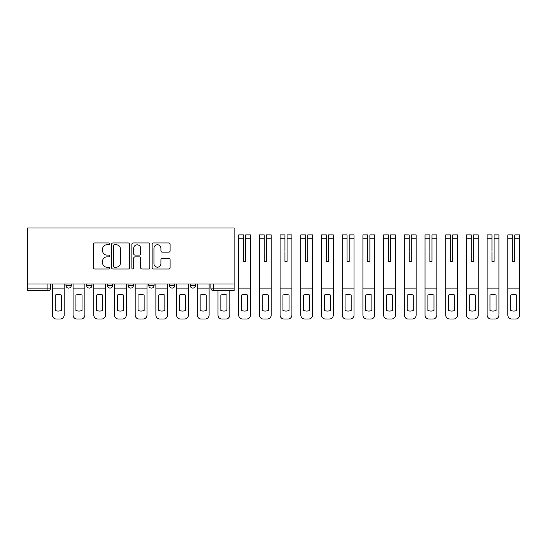 <?xml version="1.0" encoding="UTF-8"?>
<svg xmlns="http://www.w3.org/2000/svg" width="547" height="547" viewBox="0 0 547 547"><rect width="100%" height="100%" fill="white"/><g stroke="black" fill="none" stroke-linecap="round" stroke-linejoin="round"><path stroke-width="0.82" d="M109.503 243.866A0.909 0.909 0 0 0 108.586 242.957L94.747 242.957A1.306 1.306 0 0 0 93.448 244.256L93.448 267.709A1.306 1.306 0 0 0 94.747 269.008L108.586 269.008A0.909 0.909 0 0 0 109.503 268.098A0.909 0.909 0 0 0 108.586 267.182L106.795 267.182A4.171 4.171 0 0 1 102.631 263.018L102.631 261.063A4.171 4.171 0 0 1 106.795 256.892L108.586 256.892A0.909 0.909 0 0 0 109.503 255.982A0.909 0.909 0 0 0 108.586 255.073L106.795 255.073A4.171 4.171 0 0 1 102.631 250.902L102.631 248.947A4.171 4.171 0 0 1 106.795 244.776L108.586 244.776A0.909 0.909 0 0 0 109.503 243.866M190.192 283.982L190.192 285.445L195.498 285.445A2.653 2.653 0 0 1 192.845 288.098A2.653 2.653 0 0 1 190.192 285.445L190.192 283.982M169.488 283.982L169.488 285.445L174.794 285.445A2.653 2.653 0 0 1 172.141 288.098A2.653 2.653 0 0 1 169.488 285.445L169.488 283.982M128.08 283.982L128.08 285.445L133.386 285.445A2.653 2.653 0 0 1 130.733 288.098A2.653 2.653 0 0 1 128.08 285.445L128.08 283.982M168.804 252.14A1.306 1.306 0 0 0 170.11 250.834L170.11 244.256A1.306 1.306 0 0 0 168.804 242.957L153.434 242.957A1.306 1.306 0 0 0 152.128 244.256L152.128 267.709A1.306 1.306 0 0 0 153.434 269.008L168.804 269.008A1.306 1.306 0 0 0 170.11 267.709L170.11 259.757A1.306 1.306 0 0 0 168.804 258.457L162.227 258.457A1.306 1.306 0 0 0 160.921 259.757L160.921 263.702A3.487 3.487 0 0 1 157.44 267.182A3.487 3.487 0 0 1 153.953 263.702L153.953 248.263A3.487 3.487 0 0 1 157.44 244.776A3.487 3.487 0 0 1 160.921 248.263L160.921 250.834A1.306 1.306 0 0 0 162.227 252.14L168.804 252.14M234.116 283.982L27.35 283.982L27.35 227.976L234.116 227.976L234.116 290.751L213.549 290.751A2.653 2.653 0 0 1 210.896 288.098L234.116 288.098M129.591 244.256A1.306 1.306 0 0 0 128.292 242.957L112.921 242.957A1.306 1.306 0 0 0 111.615 244.256L111.615 267.709A1.306 1.306 0 0 0 112.921 269.008L128.292 269.008A1.306 1.306 0 0 0 129.591 267.709L129.591 244.256M133.174 242.957L148.545 242.957A1.306 1.306 0 0 1 149.851 244.256L149.851 267.709A1.306 1.306 0 0 1 148.545 269.008L141.967 269.008A1.306 1.306 0 0 1 140.668 267.709L140.668 258.198A1.306 1.306 0 0 0 139.362 256.892L135 256.892A1.306 1.306 0 0 0 133.7 258.198L133.7 268.098A0.909 0.909 0 0 1 132.784 269.008A0.909 0.909 0 0 1 131.875 268.098L131.875 244.256A1.306 1.306 0 0 1 133.174 242.957M210.896 283.982L210.896 288.098M50.577 283.982L50.577 288.098L50.577 283.982M47.917 283.982L47.917 290.751L27.35 290.751L27.35 288.098L50.577 288.098A2.653 2.653 0 0 1 47.917 290.751A2.653 2.653 0 0 0 50.577 288.098M27.35 283.982L27.35 288.098M195.498 283.982L195.498 285.445L195.498 283.982M174.794 285.445L174.794 283.982L174.794 285.445A2.653 2.653 0 0 1 172.141 288.098M154.09 283.982L154.09 285.445A2.653 2.653 0 0 1 151.437 288.098A2.653 2.653 0 0 1 148.784 285.445A2.653 2.653 0 0 0 151.437 288.098A2.653 2.653 0 0 0 154.09 285.445L154.09 283.982M148.784 283.982L148.784 285.445L154.09 285.445M133.386 283.982L133.386 285.445M112.682 283.982L112.682 285.445A2.653 2.653 0 0 1 110.029 288.098A2.653 2.653 0 0 1 107.376 285.445A2.653 2.653 0 0 0 110.029 288.098A2.653 2.653 0 0 0 112.682 285.445L107.376 285.445L107.376 283.982M86.672 283.982L86.672 285.445L91.978 285.445L91.978 283.982L91.978 285.445A2.653 2.653 0 0 1 89.325 288.098A2.653 2.653 0 0 1 86.672 285.445A2.653 2.653 0 0 0 89.325 288.098M65.968 283.982L65.968 285.445L71.281 285.445L71.281 283.982L71.281 285.445A2.653 2.653 0 0 1 68.621 288.098A2.653 2.653 0 0 1 65.968 285.445A2.653 2.653 0 0 0 68.621 288.098M114.35 244.776A0.909 0.909 0 0 0 113.441 245.692L113.441 266.273A0.909 0.909 0 0 0 114.35 267.182L116.244 267.182A4.171 4.171 0 0 0 120.408 263.018L120.408 248.947A4.171 4.171 0 0 0 116.244 244.776L114.35 244.776M140.668 248.331A3.487 3.487 0 0 0 137.181 244.844A3.487 3.487 0 0 0 133.7 248.331L133.7 253.767A1.306 1.306 0 0 0 135 255.073L139.362 255.073A1.306 1.306 0 0 0 140.668 253.767L140.668 248.331M52.368 288.098L52.368 315.038A3.979 3.979 0 0 0 56.348 319.024L60.197 319.024A3.979 3.979 0 0 0 64.177 315.038L64.177 288.098L52.368 288.098L52.368 283.982M64.177 288.098L64.177 283.982M61.326 310.47L61.326 295.059A8.226 8.226 0 0 0 55.22 295.059L55.22 310.47A8.226 8.226 0 0 0 61.326 310.47M73.072 288.098L73.072 315.038A3.979 3.979 0 0 0 77.052 319.024L80.901 319.024A3.979 3.979 0 0 0 84.881 315.038L84.881 288.098L73.072 288.098L73.072 283.982M84.881 288.098L84.881 283.982M82.029 310.47L82.029 295.059A8.226 8.226 0 0 0 75.924 295.059L75.924 310.47A8.226 8.226 0 0 0 82.029 310.47M93.776 288.098L93.776 315.038A3.979 3.979 0 0 0 97.756 319.024L101.605 319.024A3.979 3.979 0 0 0 105.585 315.038L105.585 288.098L93.776 288.098L93.776 283.982M105.585 288.098L105.585 283.982M102.733 310.47L102.733 295.059A8.226 8.226 0 0 0 96.628 295.059L96.628 310.47A8.226 8.226 0 0 0 102.733 310.47M114.473 288.098L114.473 315.038A3.979 3.979 0 0 0 118.46 319.024L122.309 319.024A3.979 3.979 0 0 0 126.289 315.038L126.289 288.098L114.473 288.098L114.473 283.982M126.289 288.098L126.289 283.982M123.437 310.47L123.437 295.059A8.226 8.226 0 0 0 117.331 295.059L117.331 310.47A8.226 8.226 0 0 0 123.437 310.47M135.177 288.098L135.177 315.038A3.979 3.979 0 0 0 139.164 319.024L143.006 319.024A3.979 3.979 0 0 0 146.993 315.038L146.993 288.098L135.177 288.098L135.177 283.982M146.993 288.098L146.993 283.982M144.135 310.47L144.135 295.059A8.226 8.226 0 0 0 138.035 295.059L138.035 310.47A8.226 8.226 0 0 0 144.135 310.47M155.881 288.098L155.881 315.038A3.979 3.979 0 0 0 159.868 319.024L163.71 319.024A3.979 3.979 0 0 0 167.697 315.038L167.697 288.098L155.881 288.098L155.881 283.982M167.697 288.098L167.697 283.982M164.838 310.47L164.838 295.059A8.226 8.226 0 0 0 158.739 295.059L158.739 310.47A8.226 8.226 0 0 0 164.838 310.47M176.585 288.098L176.585 315.038A3.979 3.979 0 0 0 180.565 319.024L184.414 319.024A3.979 3.979 0 0 0 188.4 315.038L188.4 288.098L176.585 288.098L176.585 283.982M188.4 288.098L188.4 283.982M185.542 310.47L185.542 295.059A8.226 8.226 0 0 0 179.437 295.059L179.437 310.47A8.226 8.226 0 0 0 185.542 310.47M197.289 288.098L197.289 315.038A3.979 3.979 0 0 0 201.269 319.024L205.118 319.024A3.979 3.979 0 0 0 209.098 315.038L209.098 288.098L197.289 288.098L197.289 283.982M209.098 288.098L209.098 283.982M206.246 310.47L206.246 295.059A8.226 8.226 0 0 0 200.14 295.059L200.14 310.47A8.226 8.226 0 0 0 206.246 310.47M229.802 290.751L229.802 315.038A3.979 3.979 0 0 1 225.822 319.024L221.973 319.024A3.979 3.979 0 0 1 217.993 315.038L217.993 290.751M226.95 310.47L226.95 295.059A8.226 8.226 0 0 0 220.844 295.059L220.844 310.47A8.226 8.226 0 0 0 226.95 310.47M243.538 251.668L243.538 261.425L245.665 261.425L245.665 234.882L250.505 234.882L245.665 234.882M250.505 288.098L238.697 288.098L238.697 315.038A3.979 3.979 0 0 0 242.677 319.024L246.526 319.024A3.979 3.979 0 0 0 250.505 315.038L250.505 234.882M243.538 250.916L243.538 261.425L245.665 261.425L245.665 251.668M243.538 234.882L243.538 238.232L238.697 238.232L238.697 234.882L243.538 234.882L238.697 234.882M243.538 261.425L245.665 261.425L243.538 261.425L243.538 238.232M238.697 288.098L238.697 238.232M245.665 261.425L245.665 250.916M247.654 310.47L247.654 295.059A8.226 8.226 0 0 0 241.548 295.059L241.548 310.47A8.226 8.226 0 0 0 247.654 310.47M266.368 238.232L266.368 234.882L271.209 234.882L271.209 238.232L266.368 238.232L266.368 251.668M264.242 251.668L264.242 261.425L266.368 261.425L266.368 250.916M264.242 234.882L264.242 238.232L259.401 238.232L259.401 234.882L264.242 234.882M264.242 250.916L264.242 238.232M259.401 288.098L259.401 315.038A3.979 3.979 0 0 0 263.38 319.024L267.23 319.024A3.979 3.979 0 0 0 271.209 315.038L271.209 288.098L259.401 288.098L259.401 238.232M271.209 288.098L271.209 238.232M264.242 261.425L266.368 261.425M268.358 310.47L268.358 295.059A8.226 8.226 0 0 0 262.252 295.059L262.252 310.47A8.226 8.226 0 0 0 268.358 310.47M287.072 238.232L287.072 234.882L291.913 234.882L291.913 238.232L287.072 238.232L287.072 251.668M284.946 251.668L284.946 261.425L287.072 261.425L287.072 250.916M284.946 234.882L284.946 238.232L280.105 238.232L280.105 234.882L284.946 234.882M284.946 250.916L284.946 238.232M280.105 288.098L280.105 315.038A3.979 3.979 0 0 0 284.084 319.024L287.934 319.024A3.979 3.979 0 0 0 291.913 315.038L291.913 288.098L280.105 288.098L280.105 238.232M291.913 288.098L291.913 238.232M284.946 261.425L287.072 261.425M289.062 310.47L289.062 295.059A8.226 8.226 0 0 0 282.956 295.059L282.956 310.47A8.226 8.226 0 0 0 289.062 310.47M305.65 251.668L305.65 261.425L307.776 261.425L307.776 234.882L312.617 234.882L307.776 234.882M312.617 288.098L300.809 288.098L300.809 315.038A3.979 3.979 0 0 0 304.788 319.024L308.638 319.024A3.979 3.979 0 0 0 312.617 315.038L312.617 234.882M305.65 250.916L305.65 261.425L307.776 261.425L307.776 251.668M305.65 234.882L305.65 238.232L300.809 238.232L300.809 234.882L305.65 234.882L300.809 234.882M305.65 261.425L307.776 261.425L305.65 261.425L305.65 238.232M300.809 288.098L300.809 238.232M307.776 261.425L307.776 250.916M309.766 310.47L309.766 295.059A8.226 8.226 0 0 0 303.66 295.059L303.66 310.47A8.226 8.226 0 0 0 309.766 310.47M326.354 251.668L326.354 261.425L328.473 261.425L328.473 234.882L333.321 234.882L328.473 234.882M333.321 288.098L321.506 288.098L321.506 315.038A3.979 3.979 0 0 0 325.492 319.024L329.342 319.024A3.979 3.979 0 0 0 333.321 315.038L333.321 234.882M326.354 250.916L326.354 261.425L328.473 261.425L328.473 251.668M326.354 234.882L326.354 238.232L321.506 238.232L321.506 234.882L326.354 234.882L321.506 234.882M326.354 261.425L328.473 261.425L326.354 261.425L326.354 238.232M321.506 288.098L321.506 238.232M328.473 261.425L328.473 250.916M330.47 310.47L330.47 295.059A8.226 8.226 0 0 0 324.364 295.059L324.364 310.47A8.226 8.226 0 0 0 330.47 310.47M347.058 251.668L347.058 261.425L349.177 261.425L349.177 234.882L354.025 234.882L349.177 234.882M354.025 288.098L342.21 288.098L342.21 315.038A3.979 3.979 0 0 0 346.196 319.024L350.046 319.024A3.979 3.979 0 0 0 354.025 315.038L354.025 234.882M347.058 250.916L347.058 261.425L349.177 261.425L349.177 251.668M347.058 234.882L347.058 238.232L342.21 238.232L342.21 234.882L347.058 234.882L342.21 234.882M347.058 261.425L349.177 261.425L347.058 261.425L347.058 238.232M342.21 288.098L342.21 238.232M349.177 261.425L349.177 250.916M351.167 310.47L351.167 295.059A8.226 8.226 0 0 0 345.068 295.059L345.068 310.47A8.226 8.226 0 0 0 351.167 310.47M367.762 251.668L367.762 261.425L369.881 261.425L369.881 234.882L374.729 234.882L369.881 234.882M374.729 288.098L362.914 288.098L362.914 315.038A3.979 3.979 0 0 0 366.9 319.024L370.743 319.024A3.979 3.979 0 0 0 374.729 315.038L374.729 234.882M367.762 250.916L367.762 261.425L369.881 261.425L369.881 251.668M367.762 234.882L367.762 238.232L362.914 238.232L362.914 234.882L367.762 234.882L362.914 234.882M367.762 261.425L369.881 261.425L367.762 261.425L367.762 238.232M362.914 288.098L362.914 238.232M369.881 261.425L369.881 250.916M371.871 310.47L371.871 295.059A8.226 8.226 0 0 0 365.772 295.059L365.772 310.47A8.226 8.226 0 0 0 371.871 310.47M388.466 251.668L388.466 261.425L390.585 261.425L390.585 234.882L395.433 234.882L390.585 234.882M395.433 288.098L383.618 288.098L383.618 315.038A3.979 3.979 0 0 0 387.597 319.024L391.447 319.024A3.979 3.979 0 0 0 395.433 315.038L395.433 234.882M388.466 250.916L388.466 261.425L390.585 261.425L390.585 251.668M388.466 234.882L388.466 238.232L383.618 238.232L383.618 234.882L388.466 234.882L383.618 234.882M388.466 261.425L390.585 261.425L388.466 261.425L388.466 238.232M383.618 288.098L383.618 238.232M390.585 261.425L390.585 250.916M392.575 310.47L392.575 295.059A8.226 8.226 0 0 0 386.469 295.059L386.469 310.47A8.226 8.226 0 0 0 392.575 310.47M411.289 238.232L411.289 234.882L416.13 234.882L416.13 238.232L411.289 238.232L411.289 251.668M409.163 251.668L409.163 261.425L411.289 261.425L411.289 250.916M409.163 234.882L409.163 238.232L404.322 238.232L404.322 234.882L409.163 234.882M409.163 250.916L409.163 238.232M404.322 288.098L404.322 315.038A3.979 3.979 0 0 0 408.301 319.024L412.151 319.024A3.979 3.979 0 0 0 416.13 315.038L416.13 288.098L404.322 288.098L404.322 238.232M416.13 288.098L416.13 238.232M409.163 261.425L411.289 261.425M413.279 310.47L413.279 295.059A8.226 8.226 0 0 0 407.173 295.059L407.173 310.47A8.226 8.226 0 0 0 413.279 310.47M431.993 238.232L431.993 234.882L436.834 234.882L436.834 238.232L431.993 238.232L431.993 251.668M429.867 251.668L429.867 261.425L431.993 261.425L431.993 250.916M429.867 234.882L429.867 238.232L425.026 238.232L425.026 234.882L429.867 234.882M429.867 250.916L429.867 238.232M425.026 288.098L425.026 315.038A3.979 3.979 0 0 0 429.005 319.024L432.855 319.024A3.979 3.979 0 0 0 436.834 315.038L436.834 288.098L425.026 288.098L425.026 238.232M436.834 288.098L436.834 238.232M429.867 261.425L431.993 261.425M433.983 310.47L433.983 295.059A8.226 8.226 0 0 0 427.877 295.059L427.877 310.47A8.226 8.226 0 0 0 433.983 310.47M452.697 238.232L452.697 234.882L457.538 234.882L457.538 238.232L452.697 238.232L452.697 251.668M450.571 251.668L450.571 261.425L452.697 261.425L452.697 250.916M450.571 234.882L450.571 238.232L445.73 238.232L445.73 234.882L450.571 234.882M450.571 250.916L450.571 238.232M445.73 288.098L445.73 315.038A3.979 3.979 0 0 0 449.709 319.024L453.559 319.024A3.979 3.979 0 0 0 457.538 315.038L457.538 288.098L445.73 288.098L445.73 238.232M457.538 288.098L457.538 238.232M450.571 261.425L452.697 261.425M454.687 310.47L454.687 295.059A8.226 8.226 0 0 0 448.581 295.059L448.581 310.47A8.226 8.226 0 0 0 454.687 310.47M473.401 238.232L473.401 234.882L478.242 234.882L478.242 238.232L473.401 238.232L473.401 251.668M471.275 251.668L471.275 261.425L473.401 261.425L473.401 250.916M471.275 234.882L471.275 238.232L466.434 238.232L466.434 234.882L471.275 234.882M471.275 250.916L471.275 238.232M466.434 288.098L466.434 315.038A3.979 3.979 0 0 0 470.413 319.024L474.263 319.024A3.979 3.979 0 0 0 478.242 315.038L478.242 288.098L466.434 288.098L466.434 238.232M478.242 288.098L478.242 238.232M471.275 261.425L473.401 261.425M475.391 310.47L475.391 295.059A8.226 8.226 0 0 0 469.285 295.059L469.285 310.47A8.226 8.226 0 0 0 475.391 310.47M494.105 238.232L494.105 234.882L498.946 234.882L498.946 238.232L494.105 238.232L494.105 251.668M491.979 251.668L491.979 261.425L494.105 261.425L494.105 250.916M491.979 234.882L491.979 238.232L487.138 238.232L487.138 234.882L491.979 234.882M491.979 250.916L491.979 238.232M487.138 288.098L487.138 315.038A3.979 3.979 0 0 0 491.117 319.024L494.967 319.024A3.979 3.979 0 0 0 498.946 315.038L498.946 288.098L487.138 288.098L487.138 238.232M498.946 288.098L498.946 238.232M491.979 261.425L494.105 261.425M496.095 310.47L496.095 295.059A8.226 8.226 0 0 0 489.989 295.059L489.989 310.47A8.226 8.226 0 0 0 496.095 310.47M514.809 238.232L514.809 234.882L519.65 234.882L519.65 238.232L514.809 238.232L514.809 251.668M512.683 251.668L512.683 261.425L514.809 261.425L514.809 250.916M512.683 234.882L512.683 238.232L507.842 238.232L507.842 234.882L512.683 234.882M512.683 250.916L512.683 238.232M507.842 288.098L507.842 315.038A3.979 3.979 0 0 0 511.821 319.024L515.671 319.024A3.979 3.979 0 0 0 519.65 315.038L519.65 288.098L507.842 288.098L507.842 238.232M519.65 288.098L519.65 238.232M512.683 261.425L514.809 261.425M516.799 310.47L516.799 295.059A8.226 8.226 0 0 0 510.693 295.059L510.693 310.47A8.226 8.226 0 0 0 516.799 310.47M213.549 283.982L213.549 290.751M250.505 238.232L245.665 238.232M312.617 238.232L307.776 238.232M333.321 238.232L328.473 238.232M354.025 238.232L349.177 238.232M374.729 238.232L369.881 238.232M395.433 238.232L390.585 238.232"/></g></svg>

